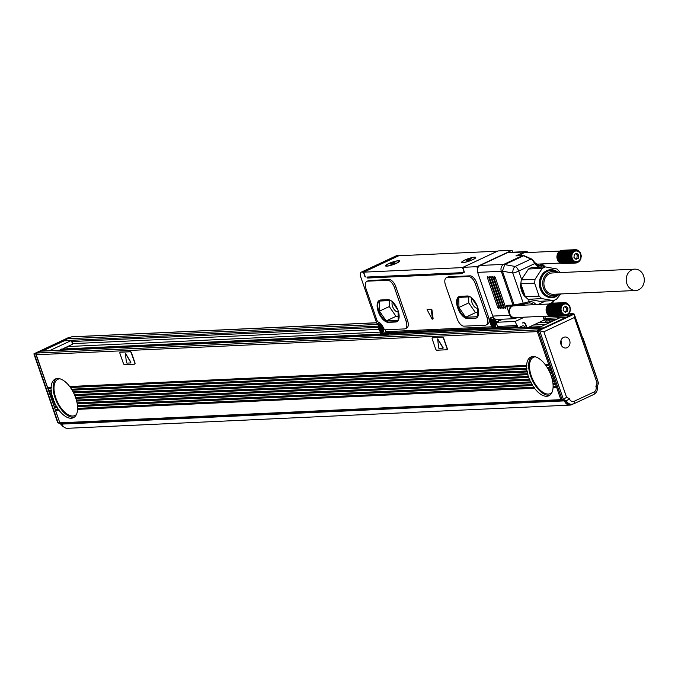<?xml version="1.0" encoding="UTF-8"?>
<svg xmlns="http://www.w3.org/2000/svg" width="678" height="678" viewBox="0 0 678 678"><rect width="100%" height="100%" fill="white"/><g stroke="black" fill="none" stroke-linecap="round" stroke-linejoin="round"><path stroke-width="1.02" d="M432.691 318.77L433.106 318.575L431.937 309.804L431.437 309.143L427.649 309.363M432.471 318.872L431.31 310.092L430.81 309.439L427.072 309.617L431.945 318.897L433.106 318.575M379.4 322.652A5.873 2.949 -115 0 0 378.849 322.787A5.873 2.949 -115 0 0 378.027 323.652A1.331 0.67 -115 0 1 377.841 323.847A1.331 0.67 -115 0 1 376.561 322.669L360.781 277.09A5.339 2.687 -115 0 1 361.357 272.124A5.339 2.687 -115 0 1 361.899 271.988L363.493 272.42L364.95 276.641L366.12 277.09A1.331 0.67 -115 0 1 364.976 275.887L363.688 272.158L462.481 267.598L464.015 271.208M494.228 318.465L494.313 318.423A1.331 0.67 -115 0 1 494.228 318.465A1.331 0.67 -115 0 1 493.626 318.304A5.873 2.949 -115 0 0 490.982 317.609A5.873 2.949 -115 0 0 490.347 323.075L491.635 326.796L385.748 331.686L385.062 329.711M512.67 252.216L511.992 250.267L476.871 266.683L477.541 268.607A5.339 4.517 -92.6 0 0 477.634 272.378L501.305 271.285L512.992 305.058A1.331 1.127 87.4 0 0 514.466 305.812M476.871 266.683L462.905 267.335L464.311 272.056L463.489 272.598A1.331 0.67 -115 0 0 463.625 272.564A1.331 0.67 -115 0 0 463.769 271.319M405.241 328.728L406.698 328.042A8.009 4.026 -115 0 0 407.571 320.592L395.876 286.819A8.009 4.026 -115 0 0 389.036 279.565L369.171 280.489A8.009 4.026 -115 0 0 368.357 280.684L366.891 281.362A8.009 4.026 -115 0 0 366.027 288.811L376.807 319.948A2.67 1.339 -115 0 0 378.671 322.287A7.204 3.619 -115 0 1 383.35 327.711A2.67 1.339 -115 0 0 385.502 329.796L404.427 328.923A8.009 4.026 -115 0 0 405.241 328.728A8.009 4.026 -115 0 0 406.105 321.27L394.41 287.506A8.009 4.026 -115 0 0 387.579 280.251L367.705 281.167A8.009 4.026 -115 0 0 366.891 281.362M486.143 324.991L487.609 324.304A8.009 4.026 -115 0 0 488.474 316.855L476.787 283.082A8.009 4.026 -115 0 0 469.947 275.827L448.658 276.81A8.009 4.026 -115 0 0 447.844 277.005L446.378 277.692A8.009 4.026 -115 0 0 445.514 285.141L457.209 318.914A8.009 4.026 -115 0 0 464.04 326.169L485.338 325.186A8.009 4.026 -115 0 0 486.143 324.991A8.009 4.026 -115 0 0 487.016 317.533L475.32 283.768A8.009 4.026 -115 0 0 468.481 276.514L447.192 277.497A8.009 4.026 -115 0 0 446.378 277.692M368.629 276.98L367.425 277.539L366.968 277.056L462.642 272.632L462.701 273.641L367.595 278.031L369.341 277.217M367.425 277.539L367.595 278.031M491.635 326.796L492.296 326.482M535.984 304.617A9.339 7.907 87.4 0 0 529.281 301.6L525.916 302.541A5.339 0.932 160.9 0 1 523.255 303.227L512.805 273.031A5.339 3 -79.7 0 1 515.136 266.471A5.339 2.687 65 0 1 518.712 271.09A5.339 0.932 160.9 0 1 512.805 273.031L502.415 271.149L514.11 304.914A1.331 0.856 79.5 0 0 515.119 305.778L507.466 306.21A1.331 1.127 87.4 0 1 506.356 305.363L509.797 315.295A5.339 4.517 87.4 0 0 514.229 318.677L497.194 319.465A5.339 4.517 -92.6 0 1 492.762 316.084L477.634 272.378M528.493 252.521A5.339 4.517 87.4 0 0 525.772 251.614L508.746 252.394A5.339 4.517 87.4 0 0 507.271 252.767L480.092 265.462A5.339 4.517 87.4 0 0 477.541 268.607M511.992 250.267L497.983 250.953M463.735 272.48L464.345 272.192M497.457 251.191L398.808 255.75L363.688 272.158M468.006 258.767A7.475 1.314 160.9 0 1 475.71 257.733A7.475 1.314 160.9 0 1 469.362 261.064A7.475 1.314 160.9 0 1 461.811 262.539A7.475 1.314 160.9 0 1 468.006 258.767M393.282 264.581A7.475 1.314 160.9 0 1 385.731 266.056A7.475 1.314 160.9 0 1 391.926 262.284A7.475 1.314 160.9 0 1 399.63 261.242A7.475 1.314 160.9 0 1 393.282 264.581M398.554 255.869L397.02 255.581A5.339 2.687 -115 0 0 396.477 255.708L361.357 272.124M388.096 333.559A2.67 2.263 87.4 0 1 388.189 333.805L388.621 335.034M380.036 331.288L380.629 333.008A1.331 1.127 87.4 0 0 381.739 333.856L518.712 327.525A1.331 1.127 87.4 0 0 519.077 327.44L522.213 325.974A2.67 2.263 87.4 0 1 525.162 327.474L525.586 328.703M462.565 273.259A4.348 0.763 160.9 0 1 461.608 273.387L370.061 277.616A3.975 0.695 160.9 0 1 369.425 277.463L369.247 276.946M380.629 333.008L517.602 326.686L517.17 325.44L497.593 326.525L496.135 322.304L498.644 321.126A5.339 2.687 -115 0 0 497.754 319.44M490.567 320.186A5.339 2.687 65 0 1 491.626 317.897A5.339 2.687 65 0 1 492.16 317.77A5.339 2.687 65 0 1 493.237 318.016M493.974 318.49A5.339 2.687 65 0 1 496.542 322.109M492.05 326.601L492.169 326.11M378.434 325.364A5.339 2.687 65 0 1 379.494 323.075A5.339 2.687 65 0 1 379.866 322.965M383.858 329.737A3.407 1.712 65 0 1 383.765 330.245M381.256 324.872A3.407 1.712 65 0 1 382.223 325.584M383.74 328.449A3.407 1.712 65 0 1 383.867 329.355M495.991 324.559A3.407 1.712 65 0 1 495.898 325.059M493.389 319.694A3.407 1.712 65 0 1 495.999 324.177M498.05 319.423L498.644 321.126L502.754 319.211M514.229 318.677A5.339 4.517 87.4 0 0 515.695 318.313L517.441 317.49M497.737 307.532L498.872 308.736L499.152 307.465L488.838 277.666L487.694 276.454L487.414 277.734L497.737 307.532L499.025 307.083M499.864 307.431L501 308.643L501.279 307.363L490.965 277.565L489.821 276.361L489.541 277.633L499.864 307.431L501.152 306.981M501.991 307.329L503.135 308.541L503.415 307.27L493.092 277.471L491.957 276.26L491.677 277.539L501.991 307.329L503.279 306.888M504.118 307.236L505.263 308.448L505.542 307.168L495.22 277.37L494.084 276.166L493.804 277.438L504.118 307.236L505.407 306.787M480.092 265.462L503.762 264.369A5.339 4.517 87.4 0 0 503.483 264.513A5.339 4.517 87.4 0 0 501.305 271.285A5.339 0.932 160.9 0 0 502.415 271.149L504.746 264.581A5.339 3.314 -121.2 0 0 503.534 264.479M516.687 255.852A1.331 1.127 87.4 0 0 515.941 255.886L524.306 251.979A5.339 4.517 87.4 0 1 525.772 251.614M517.602 326.686A1.331 1.127 87.4 0 0 518.712 327.525M522.755 322.838L523.136 322.813A2.67 2.263 87.4 0 1 525.348 324.508L526.789 328.652M523.136 322.813A2.67 2.263 87.4 0 0 522.399 322.999L522.814 322.804A2.67 2.263 87.4 0 1 525.772 324.313L527.06 328.033L544.197 320.024L542.917 316.321M380.714 299.998A12.009 6.034 -115 0 0 379.494 300.286A12.009 6.034 -115 0 0 378.621 312.6A12.009 6.034 -115 0 0 388.452 322.338L395.545 322.016A12.009 6.034 -115 0 0 396.766 321.719A12.009 6.034 -115 0 0 397.639 309.405A12.009 6.034 -115 0 0 387.808 299.668L380.714 299.998M460.201 296.32A12.009 6.034 -115 0 0 458.981 296.617A12.009 6.034 -115 0 0 458.108 308.931A12.009 6.034 -115 0 0 467.939 318.668L475.032 318.338A12.009 6.034 -115 0 0 476.253 318.05A12.009 6.034 -115 0 0 477.126 305.736A12.009 6.034 -115 0 0 467.295 295.989L460.201 296.32M524.374 317.177L515.297 321.414L516.755 325.635M511.432 306.024A6.67 5.653 87.4 0 0 509.364 314.058A6.67 5.653 87.4 0 0 514.899 318.279A6.67 5.653 87.4 0 0 516.746 317.821A6.67 5.653 87.4 0 0 517.331 317.499M527.586 252.563A6.67 5.653 87.4 0 0 525.103 252.004A6.67 5.653 87.4 0 0 523.255 252.462A6.67 5.653 87.4 0 0 520.348 255.606M462.837 261.284A6.941 1.22 -19.1 0 0 462.125 262.183A6.941 1.22 -19.1 0 0 467.337 261.623A6.941 1.22 -19.1 0 0 474.532 258.547A6.941 1.22 -19.1 0 0 475.244 257.648A6.941 1.22 -19.1 0 0 470.032 258.208A6.941 1.22 -19.1 0 0 462.837 261.284M386.757 264.801A6.941 1.22 -19.1 0 0 386.045 265.7A6.941 1.22 -19.1 0 0 391.257 265.14A6.941 1.22 -19.1 0 0 398.452 262.064A6.941 1.22 -19.1 0 0 399.164 261.157A6.941 1.22 -19.1 0 0 393.952 261.725A6.941 1.22 -19.1 0 0 386.757 264.801M526.577 328.059L527.06 328.033M543.527 316.287A4 3.39 87.4 0 0 543.756 317.346L544.62 319.83A4 3.39 87.4 0 0 547.943 322.364A4 3.39 87.4 0 0 549.044 322.092L552.18 320.626L551.748 319.38L545.798 319.66M545.188 316.211A2.67 2.263 87.4 0 0 545.231 318.101L545.663 319.338A2.67 2.263 87.4 0 0 548.612 320.847L551.748 319.38M379.816 300.159A12.009 6.034 -115 0 0 379.383 312.626A12.009 6.034 -115 0 0 389.079 322.05L388.452 322.338M389.079 322.05L396.172 321.719A12.009 6.034 -115 0 0 397.071 321.558M459.303 296.481A12.009 6.034 -115 0 0 458.87 308.956A12.009 6.034 -115 0 0 468.566 318.38L467.939 318.668M468.566 318.38L475.659 318.05A12.009 6.034 -115 0 0 476.558 317.889M515.297 321.414L496.135 322.304M508.881 312.66A6.67 5.653 87.4 0 0 509.788 315.295M514.831 318.279A6.67 5.653 87.4 0 0 516.602 317.829A6.67 5.653 87.4 0 0 517.187 317.507M528.484 299.312L541.747 298.583L553.434 300.651L539.654 301.286L528.484 299.312L529.281 301.6A1.331 0.712 83.1 0 1 528.73 302.964L526.45 303.498L525.916 302.541M539.654 264.03L542.442 265.03A4 0.703 160.9 0 1 542.417 265.454L541.112 265.946A1.331 0.712 -96.9 0 1 541.925 267.081M527.45 252.563A6.67 5.653 87.4 0 0 525.026 252.013M552.333 303.193L553.909 301.134A5.339 5.178 -142.5 0 1 552.206 302.558L551.697 303.219M468.286 260.284L468.108 259.767L471.117 258.657L469.879 259.623L470.201 259.979M467.006 260.818L470.1 259.674M466.939 260.615L467.489 260.208L466.422 260.199L467.379 260.157M468.108 259.767L467.261 259.81M392.206 263.801L392.028 263.284L395.037 262.174L393.799 263.14L394.121 263.496M390.926 264.335L394.02 263.191M390.859 264.132L391.409 263.725L390.342 263.708L391.299 263.674M392.028 263.284L391.181 263.318M398.062 310.524L398.215 320.363L386.18 320.923L379.46 311.143L379.299 301.057L390.765 300.524M391.867 301.269L397.876 310.024M470.252 296.854L458.786 297.388L458.947 307.465L465.667 317.253L477.702 316.694L477.541 306.854M477.363 306.354L471.354 297.6M512.661 305.973A6.009 5.085 87.4 0 0 509.432 310.575A6.009 5.085 87.4 0 0 511.254 316.228A6.009 5.085 87.4 0 0 514.729 317.618L549.731 315.999M526.45 303.498L528.73 302.964A1.331 0.712 83.1 0 1 528.704 302.964L529.128 302.93A8.009 6.78 87.4 0 0 528.755 302.956M520.95 282.743L520.509 284.921L524.314 295.905L525.704 297.117M538.501 265.64L542.417 265.454A1.331 1.229 45.7 0 1 544.061 266.361L541.951 267.242M533.569 260.937A1.331 0.525 140.5 0 0 533.552 260.572A1.331 0.525 140.5 0 0 532.806 260.623A5.339 2.687 -115 0 0 530.942 259.089L523.56 255.792L504.746 264.581A5.339 2.687 65 0 0 503.762 264.369L522.577 255.581L515.941 255.886M560.333 272.59L557.036 268.988L545.358 266.92L531.577 267.556L528.476 269.005L521.594 279.412L518.712 271.09L534.781 263.581L534.967 262.81L534.781 263.581L532.806 260.623M559.825 251.072L524.984 252.682A6.009 5.085 87.4 0 0 520.865 255.581M379.46 311.143L389.282 306.549L389.189 300.6M398.147 316.228L396.003 316.329L389.282 306.549M386.18 320.923L396.003 316.329M465.667 317.253L475.49 312.66L477.634 312.558M458.947 307.465L468.769 302.88L475.49 312.66M468.676 296.93L468.769 302.88M380.112 327.262L379.544 328.118L378.553 328.177L378.9 329.169L380.909 329.491M379.621 327.491L379.061 325.881L379.629 325.855L380.756 328.076L381.68 328.033L382.019 329.025L381.095 329.067L381.909 328.686M380.392 329.728L380.951 331.339L381.519 331.313L381.095 329.067M492.245 322.084L491.677 322.931L490.686 322.991L491.033 323.982L493.042 324.304M491.745 322.313L491.194 320.702L491.762 320.669L492.313 322.287L493.813 322.847L494.152 323.838L493.228 323.881M492.525 324.55L493.084 326.16L493.652 326.135L493.16 323.898M527.967 299.227L525.314 296.761L539.095 296.125L534.611 283.175L520.831 283.811L525.314 296.761M520.831 283.811L521.272 279.895L535.052 279.26L542.256 268.369L528.476 269.005M521.594 279.412L521.272 279.895M392.282 301.871A6.009 3.017 -115 0 0 393.325 308.159A6.009 3.017 -115 0 0 397.681 311.838M471.769 298.201A6.009 3.017 -115 0 0 472.812 304.49A6.009 3.017 -115 0 0 477.168 308.168M380.951 331.339L381.443 331.11M381.299 328.957L379.824 329.127M378.9 329.169L380.866 328.635M379.943 328.677L379.722 328.033M493.084 326.16L493.576 325.932M493.431 323.779L491.957 323.94M491.033 323.982L492.999 323.457M492.075 323.499L491.855 322.855M548.044 314.414L548.256 315.117L562.308 314.16L561.876 314.914L548.748 315.524L548.468 314.804M548.917 315.143L549.265 315.872L563.24 314.778L562.943 315.541L549.816 316.143L549.4 315.423M549.9 315.643L550.375 316.355L563.511 315.753L564.257 315.16L564.088 315.889L550.96 316.499L550.417 315.795M550.943 315.889L551.553 316.567L564.681 315.956L565.316 315.278L565.274 315.948L552.121 316.541M550.706 303.947L551.282 303.244L564.41 302.634L564.545 303.312L563.825 302.71L550.697 303.32L550.18 304.058M549.672 304.219L550.121 303.473L563.249 302.863L563.511 303.583L562.689 303.083L549.561 303.693L549.18 304.447M548.714 304.744L549.027 303.981L562.155 303.371L562.545 304.1L548.519 304.337L548.273 305.092M547.866 305.49L548.053 304.753L561.181 304.142L561.706 304.846L547.621 305.219L547.493 305.939M547.171 306.431L547.239 305.744L561.333 305.295L560.748 304.617M546.892 306.956L546.9 306.312L560.028 305.702L560.731 306.32L546.621 306.922L546.112 308.914L546.739 312.973L560.85 312.321L560.172 312.973L547.044 313.575L547.01 312.956M547.315 313.482L547.409 314.143L561.494 313.329L560.943 314.05L547.807 314.651L547.655 313.973M553.434 300.651L556.536 299.201L560.748 293.947M541.747 298.583L539.095 296.125M535.052 279.26L534.611 283.175M545.358 266.92L542.256 268.369M558.858 261.471L559.07 262.174L573.113 261.225L572.69 261.979L559.562 262.581L559.282 261.861M559.731 262.2L560.079 262.928L574.054 261.844L573.758 262.598L560.621 263.208L560.214 262.479M560.714 262.7L561.189 263.411L574.317 262.81L575.071 262.216L574.902 262.945L561.774 263.556L561.231 262.861M561.757 262.954L562.359 263.623L575.495 263.013L576.13 262.335L576.08 263.013L562.952 263.615M561.52 251.013L562.096 250.301L575.224 249.69L575.359 250.368L574.639 249.775L561.511 250.377L560.994 251.114M560.486 251.284L560.935 250.529L574.063 249.919L574.325 250.64L573.503 250.14L560.375 250.75L559.994 251.513M559.52 251.801L559.842 251.038L572.969 250.436L573.359 251.157L559.333 251.394L559.087 252.148M558.68 252.547L558.867 251.809L571.995 251.199L572.52 251.902L558.435 252.284L558.308 252.996M557.986 253.487L558.053 252.801L572.147 252.352L571.562 251.674M557.706 254.013L557.714 253.369L570.842 252.767L571.546 253.377L557.426 253.979L556.969 258.055L557.553 260.038L571.664 259.377L570.986 260.03L557.858 260.64L557.825 260.021M558.13 260.547L558.214 261.2L572.308 260.386L571.757 261.106L558.621 261.716L558.469 261.03M560.943 314.05L561.884 313.77L561.392 314.507M562.393 315.262L562.757 314.499L561.876 314.914M563.511 315.753L563.74 314.999L562.943 315.541M564.681 315.956L564.782 315.253L564.088 315.889M569.817 306.219L570.486 309.583L569.656 312.88L567.528 315.211L567.376 314.745L566.994 315.499L566.884 314.973L565.274 315.948M565.859 315.872L565.316 315.897M566.435 315.719L565.944 315.745M566.994 315.499L566.554 315.524M564.41 302.634L565.079 303.269L565.003 302.625L565.605 303.303L565.596 302.693L566.138 303.397L566.172 302.837L566.655 303.549L566.74 303.049L567.155 303.769L567.283 303.32L569.232 305.625M569.537 306.236L569.503 305.617M566.172 302.837L565.715 302.854M565.596 302.693L565.088 302.719M565.003 302.625L564.435 302.651M563.249 302.863L564.02 303.413L563.825 302.71M562.155 303.371L563.02 303.812L562.689 303.083M561.181 304.142L562.113 304.447L561.655 303.727M560.028 305.702L561.011 305.786L560.367 305.134M546.663 307.515L560.503 306.88L559.748 306.312M546.485 308.109L560.325 307.465L559.52 306.956L546.392 307.558M560.503 306.88L559.52 306.956M546.358 308.719L560.197 308.075L559.35 307.617L546.222 308.227M560.325 307.465L559.35 307.617M546.29 309.338L560.13 308.702L546.112 308.914M560.197 308.075L559.24 308.304M546.273 309.965L560.113 309.329L546.061 309.609M560.13 308.702L559.189 308.999M546.315 310.592L560.155 309.956L546.078 310.304M560.113 309.329L559.206 309.693M546.409 311.21L560.248 310.575L546.154 310.999M560.155 309.956L559.282 310.388M546.561 311.821L560.401 311.177L546.29 311.677M560.248 310.575L559.418 311.075M546.765 312.405L560.596 311.761L546.485 312.338M560.401 311.177L559.613 311.736M560.596 311.761L559.867 312.372M560.537 313.533L561.155 312.846L560.172 312.973M559.392 294.015A14.009 11.865 -92.6 0 1 545.705 295.998A14.009 11.865 -92.6 0 1 539.502 281.294A14.009 11.865 -92.6 0 1 558.409 272.683M571.757 261.106L572.698 260.827L572.198 261.572M573.207 262.318L573.571 261.555L572.69 261.979M574.317 262.81L574.554 262.064L573.758 262.598M575.495 263.013L575.597 262.31L574.902 262.945M580.631 253.275L581.292 255.945L580.749 259.327L578.842 261.911L578.656 261.513L577.8 262.555L577.698 262.03L577.249 262.784L577.181 262.2L576.673 262.928L576.656 262.301L576.08 263.013M576.673 262.928L576.13 262.954M577.249 262.784L576.758 262.801M577.8 262.555L577.368 262.581M575.224 249.69L575.885 250.335L575.817 249.69L576.419 250.36L576.402 249.75L576.944 250.453L576.986 249.894L577.461 250.606L577.554 250.106L577.97 250.826L578.097 250.385L580.037 252.682M580.351 253.292L580.317 252.674M576.986 249.894L576.529 249.911M576.402 249.75L575.902 249.775M575.817 249.69L575.249 249.716M574.063 249.919L574.834 250.47L574.639 249.775M572.969 250.436L573.834 250.868L573.503 250.14M571.995 251.199L572.918 251.504L572.461 250.784M570.842 252.767L571.825 252.843L571.181 252.199M557.477 254.581L571.317 253.936L570.562 253.369M557.299 255.165L571.139 254.53L570.334 254.013L557.206 254.614M571.317 253.936L570.334 254.013M557.172 255.776L571.012 255.131L570.164 254.674L557.036 255.284M571.139 254.53L570.164 254.674M557.104 256.394L570.935 255.759L556.926 255.97M571.012 255.131L570.054 255.36M557.087 257.021L570.927 256.386L556.875 256.665M570.935 255.759L570.003 256.055M557.121 257.648L570.961 257.013L556.892 257.36M570.927 256.386L570.02 256.759M557.223 258.267L571.062 257.632L556.969 258.055M570.961 257.013L570.096 257.445M557.367 258.877L571.207 258.233L557.104 258.733M571.062 257.632L570.232 258.132M557.57 259.462L571.41 258.818L557.299 259.403M571.207 258.233L570.427 258.793M571.41 258.818L570.681 259.428M571.351 260.589L571.969 259.903L570.986 260.03M569.062 312.685A5.339 4.517 -92.6 0 1 562.706 313.355A5.339 4.517 -92.6 0 1 562.037 305.837A5.339 4.517 -92.6 0 1 568.393 305.168A5.339 4.517 -92.6 0 1 569.062 312.685M550.892 270.361A13.348 11.297 87.4 0 0 550.612 270.369A13.348 11.297 87.4 0 0 540.434 279.548A13.348 11.297 87.4 0 0 544.324 294.142A13.348 11.297 87.4 0 0 551.841 297.032A13.348 11.297 87.4 0 0 552.129 297.015M579.876 259.742A5.339 4.517 -92.6 0 1 573.52 260.411A5.339 4.517 -92.6 0 1 572.851 252.894A5.339 4.517 -92.6 0 1 579.207 252.224A5.339 4.517 -92.6 0 1 579.876 259.742M563.477 307.346L565.91 306.21L567.952 308.134L567.63 311.177L565.189 312.312L563.147 310.38L563.477 307.346M558.07 272.7A13.348 11.297 87.4 0 0 551.18 270.344A13.348 11.297 87.4 0 0 541.002 279.522A13.348 11.297 87.4 0 0 544.892 294.108A13.348 11.297 87.4 0 0 552.409 297.006A13.348 11.297 87.4 0 0 559.062 294.023M574.283 254.403L576.724 253.267L578.766 255.191L578.444 258.233L576.003 259.369L573.961 257.445L574.283 254.403M564.816 306.719L566.393 308.21L566.062 311.244L564.723 311.872M567.952 308.134L566.393 308.21M567.63 311.177L566.062 311.244M557.274 272.734A12.111 10.255 87.4 0 0 544.171 277.166A12.111 10.255 87.4 0 0 546.663 293.099A12.111 10.255 87.4 0 0 558.265 294.066M575.622 253.775L577.207 255.267L576.876 258.301L575.537 258.928M578.766 255.191L577.207 255.267M578.444 258.233L576.876 258.301M634.761 269.149L552.434 272.954A10.678 9.034 87.4 0 0 549.705 273.59A10.678 9.034 87.4 0 0 543.985 281.904A10.678 9.034 87.4 0 0 547.409 291.972A10.678 9.034 87.4 0 0 553.426 294.286L635.752 290.481A10.678 9.034 87.4 0 0 638.473 289.845A10.678 9.034 87.4 0 0 644.1 277.76A10.678 9.034 87.4 0 0 634.761 269.149A10.678 9.034 87.4 0 0 632.032 269.785A10.678 9.034 87.4 0 0 626.413 281.879A10.678 9.034 87.4 0 0 635.752 290.481M542.917 328.135A1.331 1.127 -92.6 0 0 541.9 328.025L537.925 329.881A1.331 1.127 -92.6 0 0 537.315 331.61L548.663 364.391L545.18 364.552L545.9 365.527A21.357 10.729 -115 0 1 547.044 367.239L547.646 368.222A21.357 10.729 -115 0 1 548.612 369.942L549.121 370.925A21.357 10.729 -115 0 1 549.934 372.654L550.35 373.646A21.357 10.729 -115 0 1 551.028 375.383L551.367 376.375A21.357 10.729 -115 0 1 551.9 378.112L552.163 379.112A21.357 10.729 -115 0 1 552.562 380.858L552.74 381.858A21.357 10.729 -115 0 1 552.977 383.612L553.062 384.621A21.357 10.729 -115 0 1 553.121 386.384L553.087 387.392A21.357 10.729 -115 0 1 548.883 395.749A21.357 10.729 -115 0 1 534.51 388.248L534.544 387.808L77.877 408.91L77.623 408.351A21.357 10.729 -115 0 0 77.563 406.588L77.478 405.588A21.357 10.729 -115 0 0 77.241 403.834L77.063 402.825A21.357 10.729 -115 0 0 76.665 401.079L76.402 400.088A21.357 10.729 -115 0 0 75.868 398.342L75.529 397.35A21.357 10.729 -115 0 0 74.851 395.613L74.436 394.621A21.357 10.729 -115 0 0 73.622 392.893L73.114 391.909A21.357 10.729 -115 0 0 72.148 390.189L71.546 389.206A21.357 10.729 -115 0 0 70.402 387.494L69.681 386.519A21.357 10.729 65 0 0 55.308 379.027A21.357 10.729 65 0 0 51.104 387.375L47.613 387.536L36.265 354.764A1.331 1.127 -92.6 0 1 36.883 353.035L40.85 351.179A1.331 1.127 -92.6 0 1 41.595 351.145M545.18 364.552A21.357 10.729 65 0 0 530.806 357.052A21.357 10.729 65 0 0 526.603 365.408L69.681 386.519M120.438 352.136L120.235 352.229A1.331 0.67 65 0 1 120.303 352.162A1.331 0.67 65 0 1 120.438 352.136L130.379 351.67A1.331 0.67 65 0 1 131.515 352.882L131.303 352.984A1.331 0.67 -115 0 0 130.168 351.772L120.235 352.229A1.331 0.67 -115 0 0 120.099 352.263A1.331 0.67 -115 0 0 119.955 353.509L123.388 363.442A1.331 0.67 -115 0 0 124.532 364.645L134.464 364.188A1.331 0.67 -115 0 0 134.6 364.154A1.331 0.67 -115 0 0 134.744 362.916L131.303 352.984M134.702 364.086A1.331 0.67 65 0 0 134.812 364.061A1.331 0.67 65 0 0 134.956 362.815L131.515 352.882M432.708 337.703L432.496 337.805A1.331 0.67 65 0 1 432.572 337.737A1.331 0.67 65 0 1 432.708 337.703L442.641 337.246A1.331 0.67 65 0 1 443.785 338.458L443.573 338.551A1.331 0.67 -115 0 0 442.437 337.347L432.496 337.805A1.331 0.67 -115 0 0 432.361 337.839A1.331 0.67 -115 0 0 432.217 339.076L435.657 349.009A1.331 0.67 -115 0 0 436.801 350.221L446.734 349.763A1.331 0.67 -115 0 0 446.87 349.729A1.331 0.67 -115 0 0 447.014 348.484L443.573 338.551M446.963 349.662A1.331 0.67 65 0 0 447.082 349.628A1.331 0.67 65 0 0 447.226 348.39L443.785 338.458M531.899 356.679A21.357 10.729 -115 0 0 530.577 375.951A21.357 10.729 -115 0 0 549.875 395.147M526.603 365.408L526.569 366.417A21.357 10.729 -115 0 0 526.628 368.179L526.713 369.188A21.357 10.729 -115 0 0 526.95 370.942L527.128 371.942A21.357 10.729 -115 0 0 527.526 373.688L527.789 374.688A21.357 10.729 -115 0 0 528.323 376.426L528.823 376.976L76.029 397.893M51.104 387.375L51.07 388.384A21.357 10.729 -115 0 0 51.13 390.155L51.214 391.155A21.357 10.729 -115 0 0 51.452 392.909L51.63 393.91A21.357 10.729 -115 0 0 52.028 395.664L52.291 396.655A21.357 10.729 -115 0 0 52.825 398.401L53.325 398.944L51.74 399.461L59.834 422.818L61.588 423.708L562.63 400.554L560.875 399.664L59.834 422.818M56.401 378.646A21.357 10.729 -115 0 0 55.079 397.918A21.357 10.729 -115 0 0 74.377 417.114M51.359 387.579L47.613 387.536M53.198 398.596L51.901 399.011M51.782 398.656L47.994 387.731M67.368 348.5L66.825 346.924M378.68 329.372L72.427 343.644M72.69 343.509L71.995 341.517M66.859 340.695L66.791 340.5A1.331 1.127 -92.6 0 1 67.402 338.771L71.376 336.915A1.331 1.127 -92.6 0 1 72.122 336.881M548.663 364.391L549.612 367.12L547.044 367.239M560.875 399.664L549.612 367.12M563.469 400.164L562.63 400.554M567.783 316.516A1.331 1.127 -92.6 0 1 568.452 315.617L572.418 313.761A1.331 1.127 -92.6 0 1 573.698 314.134M549.01 365.383L545.9 365.527M549.951 368.112L547.646 368.222M550.553 369.849L548.612 369.942M550.9 370.841L549.121 370.925M551.502 372.578L549.934 372.654M551.841 373.578L550.35 373.646M552.443 375.315L551.028 375.383M528.823 376.976L528.662 377.426A21.357 10.729 -115 0 0 529.332 379.155L529.755 380.146A21.357 10.729 -115 0 0 530.569 381.875L531.077 382.858A21.357 10.729 -115 0 0 532.044 384.579L532.645 385.562A21.357 10.729 -115 0 0 533.789 387.274L534.544 387.808M535.298 356.814A20.018 10.06 -115 0 0 533.459 357.289A20.018 10.06 -115 0 0 531.289 375.917A20.018 10.06 -115 0 0 550.409 393.562A20.018 10.06 -115 0 0 551.951 392.452M528.323 376.426L75.529 397.35M527.789 374.688L74.851 395.613M527.526 373.688L74.436 394.621M527.128 371.942L73.622 392.893M526.95 370.942L73.114 391.909M526.713 369.188L72.148 390.189M526.628 368.179L71.546 389.206M526.569 366.417L70.402 387.494M52.825 398.401L51.401 398.461M52.291 396.655L50.799 396.723M52.028 395.664L50.452 395.732M51.63 393.91L49.85 393.994M51.452 392.909L49.511 393.003M51.214 391.155L48.909 391.265M51.13 390.155L48.562 390.274M51.07 388.384L47.96 388.528M53.325 398.944L53.164 399.393A21.357 10.729 -115 0 0 53.833 401.13L54.257 402.113A21.357 10.729 -115 0 0 55.071 403.842L55.579 404.834A21.357 10.729 -115 0 0 56.545 406.554L57.147 407.537A21.357 10.729 -115 0 0 58.291 409.249L59.045 409.783L55.689 409.936M59.045 409.783L59.011 410.224A21.357 10.729 -115 0 0 73.385 417.716A21.357 10.729 -115 0 0 77.589 409.359L77.877 408.91M59.8 378.782A20.018 10.06 -115 0 0 57.961 379.256A20.018 10.06 -115 0 0 55.791 397.884A20.018 10.06 -115 0 0 74.911 415.529A20.018 10.06 -115 0 0 76.453 414.428M58.291 409.249L55.181 409.393M57.147 407.537L54.579 407.648M56.545 406.554L54.24 406.656M55.579 404.834L53.638 404.919M55.071 403.842L53.291 403.927M54.257 402.113L52.689 402.19M53.833 401.13L52.342 401.198M53.164 399.393L51.74 399.461M538.798 327.652L526.636 328.211M388.469 334.593L60.8 349.738M388.257 333.974L61.359 349.085L59.749 350.229M540.29 326.957L528.179 327.516M49.477 350.704L71.334 340.492L72.622 344.212L63.02 348.695M541.019 326.61L528.908 327.169M388.147 333.678L61.876 349.06M545.604 324.465L533.493 325.033M380.316 332.11L67.614 346.551M552.273 321.355L550.434 321.44M557.079 319.109L545.782 319.626M378.087 327.381L71.69 341.534M573.029 404.08L571.825 404.639A6.67 5.653 -92.6 0 1 569.986 405.097L67.512 428.31A6.67 5.653 -92.6 0 1 61.978 424.089L61.842 423.699M569.986 405.097A6.67 5.653 -92.6 0 1 564.443 400.876L564.952 400.927A6.941 5.873 -92.6 0 0 570.3 404.359L571.715 404.291A6.941 5.873 -92.6 0 1 566.367 400.859L564.952 400.927M534.51 388.248L77.589 409.359M59.011 410.224L55.528 410.385M556.57 387.231L553.087 387.392M556.231 386.24L553.121 386.384M555.629 384.502L553.062 384.621M555.282 383.511L552.977 383.612M554.68 381.773L552.74 381.858M554.341 380.773L552.562 380.858M553.74 379.036L552.163 379.112M553.392 378.044L551.9 378.112M552.79 376.307L551.367 376.375M130.718 362.891L130.862 362.162L125.489 353.348M442.988 348.467L443.132 347.729L437.759 338.924M533.789 387.274L77.623 408.351M532.645 385.562L77.563 406.588M532.044 384.579L77.478 405.588M531.077 382.858L77.241 403.834M530.569 381.875L77.063 402.825M529.755 380.146L76.665 401.079M529.332 379.155L76.402 400.088M528.662 377.426L75.868 398.342M548.722 369.985A20.018 10.06 -115 0 0 550.383 373.553M73.224 391.96A20.018 10.06 -115 0 0 74.885 395.528M537.747 328.144L559.604 317.931L565.333 317.668M72.487 343.619L71.766 341.534M68.249 337.763L70.334 337.39L35.629 353.602L59.817 422.784M42.375 351.026L64.232 340.814L71.334 340.492M598.123 383.138L597.098 383.019L574.41 317.499L574.224 314.109L572.8 314.177L538.095 330.389L562.003 399.418L564.359 400.622M126.43 362.45L126.93 363.111L130.617 362.942L130.651 362.255L125.362 353.357L126.43 362.45M438.7 348.026L439.2 348.678L442.887 348.509L442.92 347.831L437.632 338.924L438.7 348.026M60.681 424.03L62.029 424.225M68.597 337.542L33.9 353.916L57.63 422.453L59.537 422.64M33.985 353.713L35.629 353.602M574.41 317.499L543.883 331.762L566.571 397.283L563.418 399.35L562.003 399.418M543.883 331.762L538.095 330.389M582.987 337.975L597.445 379.722A32.832 16.501 65 0 1 597.411 379.943L597.445 379.722M566.571 397.283L569.435 398.74L566.367 400.859L563.418 399.35L539.519 330.322L574.224 314.109L598.505 383.095L597.284 386.536C597.86 390.13 596.665 392.791 593.682 394.503A2.67 1.339 65 0 1 593.411 394.571M597.098 383.019L595.903 386.375L596.894 386.596M569.986 343.204A5.517 4.67 -92.6 0 1 565.596 348.026A5.517 4.67 -92.6 0 1 560.698 341.822A5.517 4.67 -92.6 0 1 565.088 337A5.517 4.67 -92.6 0 1 569.986 343.204M560.977 340.458A5.517 4.67 -92.6 0 1 561.469 343.593A5.517 4.67 -92.6 0 1 561.181 344.958M431.937 309.804L431.31 310.092M431.437 309.143L430.81 309.439M379.714 322.855L378.027 323.652M498.084 250.911L462.964 267.318M398.156 255.53L363.035 271.937M397.02 255.581L361.899 271.988M407.571 320.592L406.105 321.27M395.876 286.819L394.41 287.506M369.171 280.489L367.705 281.167M389.036 279.565L387.579 280.251M427.75 309.312L427.123 309.609M469.947 275.827L468.481 276.514M448.658 276.81L447.192 277.497M476.787 283.082L475.32 283.768M488.474 316.855L487.016 317.533M492.762 316.084L509.797 315.295M506.356 305.363L512.992 305.058A5.339 0.932 160.9 0 0 514.11 304.914L523.255 303.227A1.331 0.856 79.5 0 0 524.272 304.083A1.331 0.856 79.5 0 0 524.458 304.015A4 0.703 160.9 0 0 526.382 303.515M507.271 252.767L524.306 251.979M388.189 333.805L525.162 327.474M525.28 324.33L525.772 324.313M369.824 276.921L370.061 277.616M461.371 272.692L461.608 273.387M379.375 324.745A3.941 1.975 65 0 1 379.663 324.542A3.941 1.975 65 0 1 382.256 325.855A3.941 1.975 65 0 1 383.782 329.779A3.941 1.975 65 0 1 383.002 331.678A3.941 1.975 65 0 1 382.663 331.771M491.508 319.567A3.941 1.975 65 0 1 491.796 319.363A3.941 1.975 65 0 1 494.389 320.669A3.941 1.975 65 0 1 495.915 324.601A3.941 1.975 65 0 1 495.135 326.499A3.941 1.975 65 0 1 494.796 326.584M488.669 277.294L487.414 277.734M490.804 277.192L489.541 277.633M492.931 277.099L491.677 277.539M495.059 276.997L493.804 277.438M522.941 255.487A1.331 1.127 -92.6 0 0 522.577 255.581A5.339 2.687 65 0 1 523.56 255.792A1.331 1 114.1 0 1 524.289 255.759L516.305 255.792M543.281 317.372L543.756 317.346M544.137 319.855L544.62 319.83M396.172 321.719L395.545 322.016M475.659 318.05L475.032 318.338M378.273 326.271A3.941 1.975 65 0 1 379.036 324.838A3.941 1.975 65 0 1 381.629 326.143A3.941 1.975 65 0 1 383.155 330.076A3.941 1.975 65 0 1 382.375 331.966A3.941 1.975 65 0 1 380.782 331.635M490.406 321.092A3.941 1.975 65 0 1 491.169 319.652A3.941 1.975 65 0 1 493.762 320.965A3.941 1.975 65 0 1 495.287 324.889A3.941 1.975 65 0 1 494.508 326.788A3.941 1.975 65 0 1 492.914 326.457M533.696 304.719A8.009 6.78 87.4 0 0 529.128 302.93M524.069 304.083L515.305 305.702A1.331 0.856 79.5 0 1 515.119 305.778L526.425 303.532M535.171 263.115A8.009 6.78 87.4 0 0 540.68 265.979L535.188 262.886L531.671 259.055A1.331 1 -65.9 0 0 530.942 259.089L515.136 266.471L504.746 264.581M540.68 265.979A8.009 6.78 87.4 0 0 541.112 265.946M547.129 320.914L548.612 320.847M378.171 327.152A3.407 1.712 65 0 1 380.197 325.779A3.407 1.712 65 0 1 382.4 330.042A3.407 1.712 65 0 1 380.383 331.415A3.407 1.712 65 0 1 378.171 327.152M490.304 321.974A3.407 1.712 65 0 1 492.321 320.601A3.407 1.712 65 0 1 494.533 324.864A3.407 1.712 65 0 1 492.516 326.237A3.407 1.712 65 0 1 490.304 321.974M552.985 300.668A5.339 2.687 -115 0 1 552.206 302.558L550.256 303.464M544.061 266.361A5.339 0.932 -19.1 0 0 544.265 265.946L544.62 266.954M542.442 265.03A1.331 1.28 -70.2 0 1 543.324 265.013L540.468 263.988M534.781 263.581A9.339 7.907 87.4 0 0 539.891 267.174M545.536 301.015L538.035 304.515M521.729 286.404A16.552 14.009 87.4 0 0 524.416 294.159M520.509 284.921A17.348 14.687 87.4 0 0 524.314 295.905M379.604 328.076L380.316 327.737M537.315 331.61L36.265 354.764M526.857 365.611L70.19 386.706M537.925 329.881L36.883 353.035M549.044 364.586L545.688 364.739M549.163 364.934L545.943 365.086M549.994 367.315L547.51 367.425M550.112 367.662L547.731 367.773M550.934 370.044L549.053 370.129M551.061 370.4L549.231 370.485M551.884 372.773L550.341 372.849M552.002 373.129L550.494 373.197M552.824 375.51L551.409 375.578M552.951 375.858L551.528 375.926M528.696 376.621L75.911 397.545M527.967 374.239L74.995 395.164M527.874 373.883L74.843 394.816M527.34 371.493L73.733 392.452M527.272 371.137L73.555 392.104M526.95 368.739L72.232 389.748M526.916 368.383L72.012 389.401M526.84 365.967L70.444 387.053M52.469 396.206L50.96 396.283M52.376 395.859L50.833 395.927M51.842 393.46L50.011 393.545M51.774 393.113L49.892 393.198M51.452 390.706L49.062 390.816M51.418 390.35L48.943 390.469M51.342 387.935L48.121 388.087M58.791 409.436L55.562 409.588M57.215 407.088L54.74 407.207M57.003 406.741L54.621 406.851M55.681 404.385L53.791 404.469M55.503 404.037L53.672 404.122M54.393 401.673L52.85 401.74M54.24 401.317L52.723 401.393M541.9 328.025L40.85 351.179M565.808 317.44L545.332 318.389M378.129 326.118L66.791 340.5M568.452 315.617L566.435 315.711M550.909 316.431L545.087 316.702M378.553 324.389L67.402 338.771M572.418 313.761L568.935 313.922M376.621 322.813L71.376 336.915M564.443 400.876L61.978 424.089M556.731 386.782L553.375 386.943M556.613 386.435L553.384 386.587M555.79 384.053L553.307 384.172M555.663 383.706L553.282 383.816M554.841 381.324L552.951 381.409M554.723 380.968L552.892 381.053M553.892 378.587L552.358 378.663M553.773 378.239L552.256 378.307M534.289 387.469L77.885 408.554M532.713 385.121L77.809 406.139M532.501 384.773L77.784 405.783M531.179 382.417L77.453 403.376M531.001 382.07L77.394 403.029M529.891 379.697L76.86 400.63M529.738 379.349L76.767 400.283M68.91 337.458L34.214 353.67L58.113 422.699L61.173 424.267A6.941 5.873 -92.6 0 0 64.02 427.098M573.63 403.817A6.941 5.873 -92.6 0 1 571.715 404.291L573.902 403.749A2.67 1.339 65 0 1 573.63 403.817M574.19 401.266A2.67 1.339 65 0 1 573.902 403.749L593.682 394.503A2.67 1.339 65 0 0 593.97 392.02L574.19 401.266A4.271 3.619 -92.6 0 1 569.435 398.74M595.903 386.375A4.271 3.619 -92.6 0 1 593.97 392.02M433.005 318.897L432.378 319.194M498.025 250.928L462.905 267.335M463.625 272.564L464.354 272.225M379.494 323.075L377.841 323.847M427.699 309.329L427.072 309.617M491.626 317.897L492.321 317.575M383.867 328.644L383.977 329.533L382.375 331.966C380.112 332.076 378.671 330.406 378.061 326.974L379.663 324.542L381.951 325.177M491.796 319.363C494.059 319.262 495.499 320.923 496.11 324.355L494.508 326.788C492.245 326.889 490.804 325.228 490.194 321.796L491.796 319.363M462.286 262.649L462.125 262.183M475.405 258.106L475.244 257.648M386.206 266.157L386.045 265.7M399.325 261.623L399.164 261.157M538.239 322.813L547.943 322.364M543.324 265.013L544.265 265.946M531.671 259.055L524.289 255.759M553.909 301.134A5.339 5.339 0 0 0 554.502 300.176M516.543 305.515L549.01 304.015M536.256 264.183L560.545 263.064M380.324 327.754L379.544 328.118M381.9 328.677L381.028 329.084M551.841 297.032L552.409 297.006M550.612 270.369L551.18 270.344M542.273 327.932L41.222 351.085M572.791 313.668L568.952 313.846M376.587 322.736L71.741 336.822M57.8 422.648L60.859 424.208M64.232 427.259L60.74 424.148"/></g></svg>
